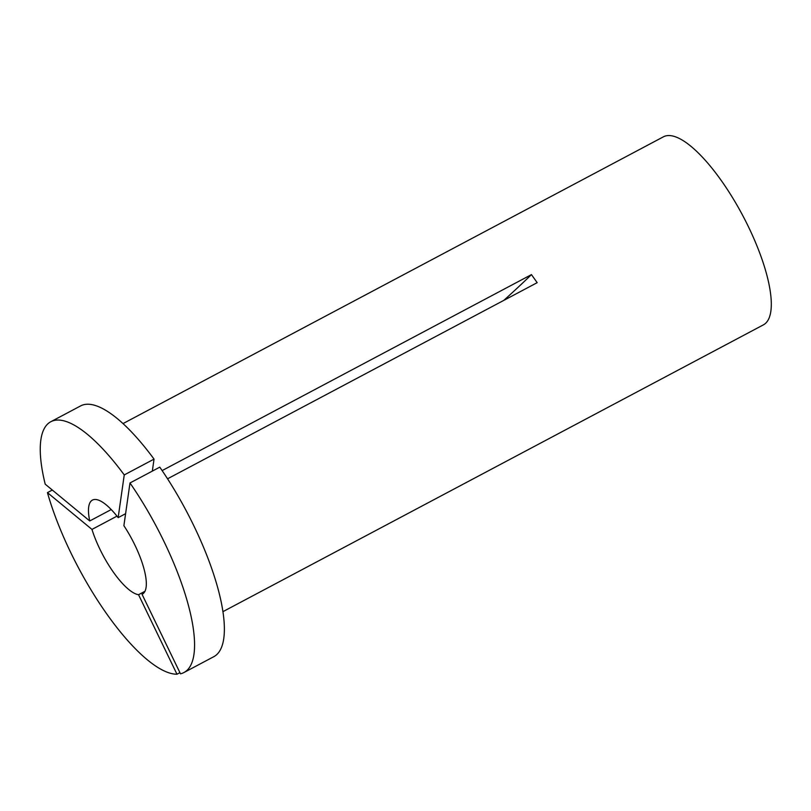 <?xml version="1.0" encoding="UTF-8"?>
<svg xmlns="http://www.w3.org/2000/svg" width="811" height="811" viewBox="0 0 811 811"><rect width="100%" height="100%" fill="white"/><g stroke="black" fill="none" stroke-linecap="round" stroke-linejoin="round"><path stroke-width="1.22" d="M142.047 594.301L180.488 673.819A141.976 44.108 62 0 0 183.935 672.532A141.976 44.108 62 0 0 164.065 541.667A141.976 44.108 62 0 0 129.983 482.971L123.89 525.69A53.242 16.544 62 0 1 134.89 545.073A53.242 16.544 62 0 1 142.341 594.149A53.242 16.544 62 0 1 142.047 594.301L142.635 593.987M129.983 482.971L159.777 467.156A141.976 44.108 62 0 1 193.87 525.852A141.976 44.108 62 0 1 213.739 656.717L183.935 672.532M123.049 423.575L663.499 136.775A106.484 33.079 62 0 1 748.421 226.735A106.484 33.079 62 0 1 763.333 324.897L222.873 611.687M162.139 470.593L531.448 274.615L537.186 282.664L167.553 478.804M50.84 421.71A141.976 44.108 62 0 1 124.245 474.932L118.153 517.641A53.242 16.544 62 0 0 92.434 500.093A53.242 16.544 62 0 0 89.737 520.966L45.203 484.167A141.976 44.108 62 0 1 50.84 421.71L80.644 405.895A141.976 44.108 62 0 1 154.039 459.117L152.336 471.11M124.245 474.932L154.039 459.117M118.153 517.641L125.593 513.698M89.737 520.966L111.229 509.561M47.443 492.622L91.967 529.421A53.242 16.544 62 0 0 138.539 594.706L176.98 674.225A141.976 44.108 62 0 1 47.443 492.622L52.309 490.037M176.98 674.225L179.93 672.664M138.539 594.706L144.936 591.31M91.967 529.421L116.977 516.151M531.448 274.615A443.678 165.454 -35.5 0 1 503.763 300.405"/></g></svg>
